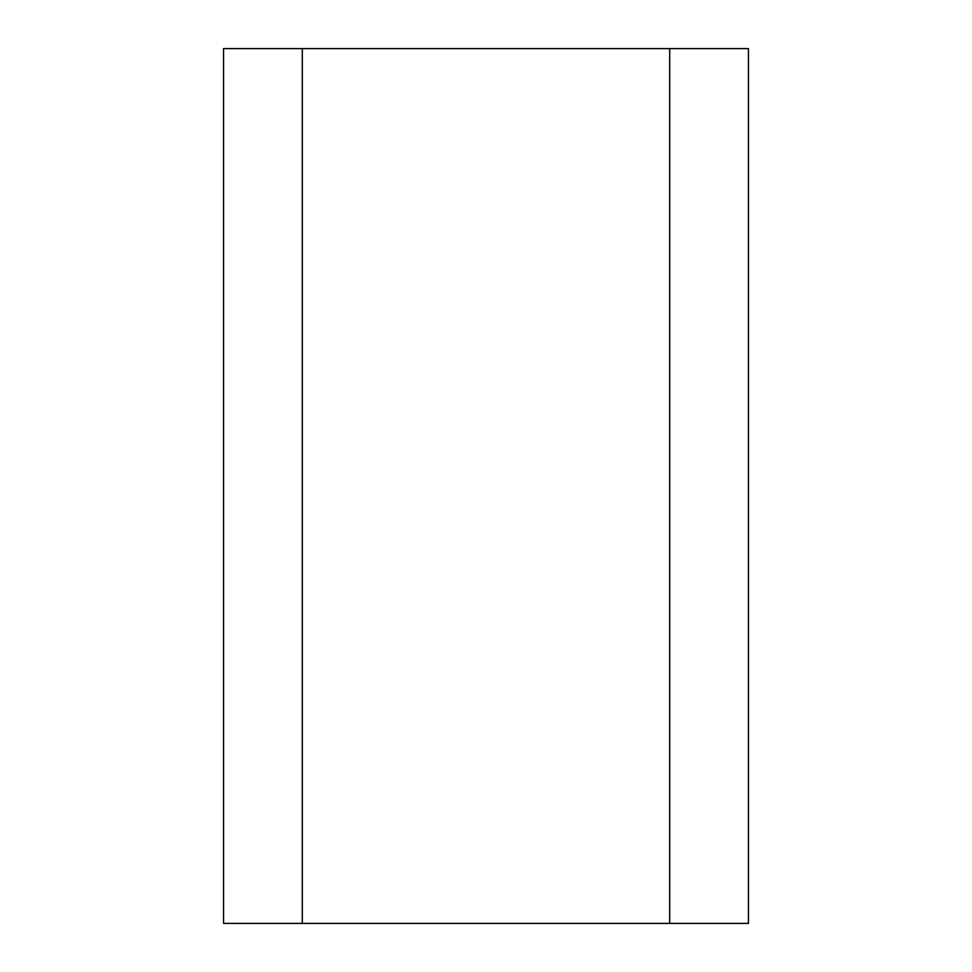 <?xml version="1.0" encoding="UTF-8"?>
<svg xmlns="http://www.w3.org/2000/svg" width="972" height="972" viewBox="0 0 972 972"><rect width="100%" height="100%" fill="white"/><g stroke="black" fill="none" stroke-linecap="round" stroke-linejoin="round"><path stroke-width="1.46" d="M748.44 923.4L223.56 923.4L223.56 48.6L748.44 48.6L748.44 923.4M669.708 923.4L669.708 48.6M302.292 923.4L302.292 48.6"/></g></svg>
